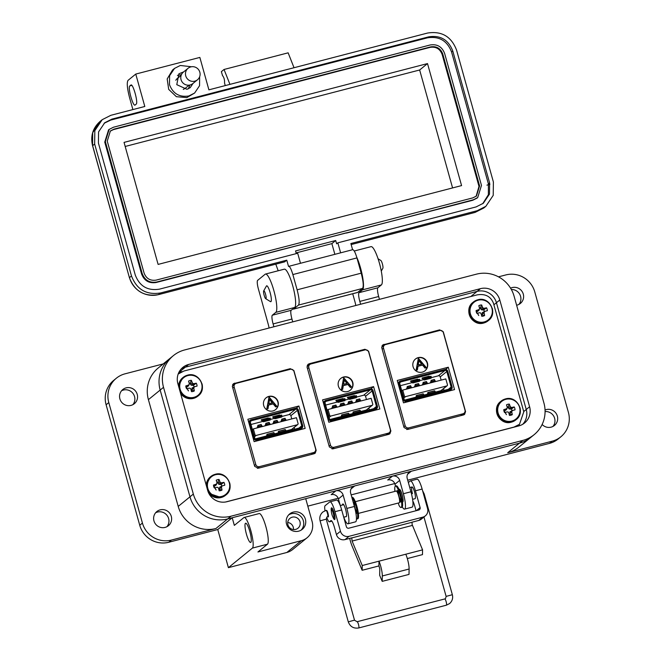 <?xml version="1.0" encoding="UTF-8"?>
<svg xmlns="http://www.w3.org/2000/svg" width="661" height="661" viewBox="0 0 661 661"><rect width="100%" height="100%" fill="white"/><g stroke="black" fill="none" stroke-linecap="round" stroke-linejoin="round"><path stroke-width="0.99" d="M290.253 368.673L233.35 383.744L232.391 386.553L254.667 466.336L258.311 468.236L314.016 453.768L315.214 453.165L316.173 450.356L293.897 370.573L290.253 368.673L289.229 369.507L289.89 369.408L233.523 383.975L232.54 384.776M225.541 502.005L513.985 427.089L519.463 424.337L516.927 426.403M364.946 349.272L309.241 363.74L308.034 364.343L307.076 367.152L329.352 446.935L332.995 448.844L388.701 434.376L389.907 433.765L390.866 430.964L368.59 351.181L364.946 349.272L363.922 350.107L364.583 350.008L308.216 364.575L307.233 365.376M439.631 329.872L382.727 344.951L381.769 347.752L404.045 427.535L407.688 429.443L463.394 414.976L464.592 414.373L465.551 411.563L443.275 331.781L439.631 329.872L438.607 330.707L439.268 330.607L382.901 345.174L381.918 345.984M268.862 396.41A7.568 7.387 50.8 0 0 264.284 407.011A7.568 7.387 50.8 0 0 275.67 409.539A7.568 7.387 50.8 0 0 268.862 396.41M275.546 409.646A7.568 7.387 50.8 0 0 268.606 396.617A7.568 7.387 50.8 0 0 265.978 397.905M278.388 433.442L278.678 432.079L279.487 433.104L279.372 432.377L286.073 430.633L285.155 429.567M270.109 420.016A3.032 0.603 -104.6 0 0 270.167 420.016A3.032 0.603 -104.6 0 0 270.217 419.991A3.032 0.603 -104.6 0 0 270.357 419.57L270.175 418.049L263.475 419.793L263.4 420.644A2.223 0.446 75.4 0 1 263.293 420.958A2.223 0.446 75.4 0 1 263.26 420.974A2.223 0.446 75.4 0 1 263.136 420.933L261.541 419.685L261.136 420.016L263.293 421.701A3.032 0.603 75.4 0 0 263.466 421.759A3.032 0.603 75.4 0 0 263.516 421.726A3.032 0.603 75.4 0 0 263.648 421.305L263.475 419.793M277.984 433.55L278.455 431.311L279.372 432.377M232.821 388.081L234.143 386.999L255.774 464.476L254.452 465.559M257.369 468.343L259.459 466.633L313.554 452.587A3.032 2.958 -129.2 0 0 315.619 448.935L293.988 371.457A3.032 2.958 -129.2 0 0 290.303 369.301L236.2 383.347A3.032 2.958 -129.2 0 0 235.101 383.909L232.317 386.173M259.459 466.633A3.032 2.958 -129.2 0 1 255.774 464.476M234.143 386.999A3.032 2.958 -129.2 0 1 235.101 383.909M305.159 428.386L298.912 406.011L247.875 419.264L254.121 441.639L305.159 428.386M298.912 406.011L296.219 408.209M267.986 408.762L266.697 409.242L269.11 397.013L276.967 406.432L275.934 406.697L273.423 403.681L268.63 404.92L267.986 408.762L266.953 409.027L268.977 397.054M276.967 406.432L275.678 406.903L273.167 403.888L268.606 405.069M301.003 428.609A2.52 2.462 -129.2 0 0 302.713 425.568L298.392 410.076A2.52 2.462 50.8 0 0 295.318 408.275L251.18 419.735A2.52 2.462 50.8 0 0 249.461 422.784L253.791 438.276A2.52 2.462 50.8 0 0 256.856 440.077L301.003 428.609L299.466 429.865M300.73 427.642L256.584 439.111A1.512 1.479 -129.2 0 1 254.741 438.028L250.42 422.528A1.512 1.479 -129.2 0 1 251.453 420.71L295.591 409.242A1.512 1.479 -129.2 0 1 297.433 410.324L301.763 425.816A1.512 1.479 -129.2 0 1 300.73 427.642M269.614 399.12L272.613 402.714L268.845 403.697L269.614 399.12M297.433 410.324L290.865 415.678L291.765 418.917M294.153 427.477L294.641 429.22M273.034 416.703L274.629 417.95A2.223 0.446 75.4 0 0 274.753 417.992A2.223 0.446 75.4 0 0 274.885 417.661L275.141 418.322A3.032 0.603 75.4 0 1 274.951 418.768A3.032 0.603 75.4 0 1 274.786 418.719L272.629 417.033L273.034 416.703L279.735 414.959L280.314 415.414M250.965 424.486L262.888 421.388M270.366 419.446L274.381 418.396M281.859 416.463L289.022 414.596L295.591 409.242M261.541 419.685L268.242 417.942L268.82 418.396M269.539 399.55L272.266 402.805M267.151 435.12L266.904 436.425M291.575 429.46A1.008 0.983 50.8 0 0 291.947 429.278L297.747 424.544A1.008 0.983 -129.2 0 1 297.384 424.734L291.575 429.46L286.114 430.881M278.099 432.963L274.629 433.864M266.606 435.946L255.344 438.871M290.865 415.678A1.512 1.479 50.8 0 0 289.022 414.596M286.073 430.633L286.196 431.36L279.487 433.104M273.613 432.674L266.986 434.285L266.499 436.533M273.687 432.542L274.588 433.624L267.887 435.359L268.002 436.086L267.251 435.112M268.002 436.086L274.703 434.343L274.588 433.624M267.887 435.359L267.135 434.384L273.836 432.641M254.427 436.88L256.204 435.425L297.384 424.734M297.747 424.544A1.008 0.983 -129.2 0 0 298.07 423.511L296.45 417.702L253.353 428.898L252.411 429.667M274.968 416.802L281.669 415.067L281.842 416.587A3.032 0.603 75.4 0 1 281.66 417.033L274.951 418.768M256.204 435.425A1.008 0.983 -129.2 0 1 254.981 434.707L253.353 428.898M269.044 422.511L270.019 424.329L266.664 425.197L265.962 424.073L265.425 425.758M261.103 424.577L262.07 426.395L258.715 427.262L258.013 426.138L257.476 427.824M276.992 420.446L277.959 422.263L274.612 423.131L273.91 422.007L273.365 423.701M284.941 418.38L285.907 420.198L282.561 421.074L281.859 419.95L281.313 421.635M275.216 417.471L281.916 415.728M269.936 423.668L266.59 424.536L266.664 425.197M266.59 424.536L265.986 423.503L269.333 422.635M264.912 425.891L265.986 423.503M261.987 425.734L258.641 426.601L258.715 427.262M258.641 426.601L258.038 425.568L261.392 424.701M256.964 427.956L258.038 425.568M277.884 421.602L274.538 422.47L274.612 423.131M274.538 422.47L273.935 421.437L277.281 420.57M272.861 423.833L273.935 421.437M285.833 419.537L282.478 420.413L282.561 421.074M282.478 420.413L281.883 419.38L285.23 418.504M280.809 421.768L281.883 419.38M270.432 418.71L263.731 420.454M343.546 377.01A7.568 7.387 50.8 0 0 338.977 387.619A7.568 7.387 50.8 0 0 350.363 390.147A7.568 7.387 50.8 0 0 343.546 377.01M350.231 390.246A7.568 7.387 50.8 0 0 343.29 377.216A7.568 7.387 50.8 0 0 340.663 378.513M353.081 414.05L353.354 412.687L354.18 413.703L354.065 412.976L360.766 411.241L359.84 410.175M344.794 400.616A3.032 0.603 -104.6 0 0 344.852 400.616A3.032 0.603 -104.6 0 0 344.902 400.591A3.032 0.603 -104.6 0 0 345.042 400.169L344.868 398.649L338.159 400.392L338.085 401.252A2.223 0.446 75.4 0 1 337.986 401.558A2.223 0.446 75.4 0 1 337.945 401.574A2.223 0.446 75.4 0 1 337.821 401.533L336.226 400.285L335.829 400.616L337.978 402.301A3.032 0.603 75.4 0 0 338.151 402.359A3.032 0.603 75.4 0 0 338.201 402.334A3.032 0.603 75.4 0 0 338.341 401.913L338.159 400.392M352.677 414.15L353.139 411.919L354.065 412.976M307.505 368.681L308.827 367.599L330.459 445.076L329.137 446.158M332.053 448.943L334.144 447.241L388.247 433.186A3.032 2.958 -129.2 0 0 390.304 429.534L368.673 352.057A3.032 2.958 -129.2 0 0 364.988 349.9L310.893 363.955A3.032 2.958 -129.2 0 0 309.786 364.508L307.001 366.781M334.144 447.241A3.032 2.958 -129.2 0 1 330.459 445.076M308.827 367.599A3.032 2.958 -129.2 0 1 309.786 364.508M379.844 408.985L373.597 386.619L322.56 399.872L328.806 422.239L379.844 408.985M373.597 386.619L370.904 388.817M342.671 389.362L341.382 389.841L343.662 377.654L351.652 387.032L350.627 387.296L348.107 384.281L343.323 385.528L342.671 389.362L341.638 389.635L343.662 377.654M351.652 387.032L350.371 387.511L347.851 384.487L343.299 385.677M375.688 409.217A2.52 2.462 -129.2 0 0 377.406 406.168L373.077 390.676A2.52 2.462 50.8 0 0 370.011 388.875L325.865 400.343A2.52 2.462 50.8 0 0 324.146 403.384L328.476 418.876A2.52 2.462 50.8 0 0 331.541 420.677L375.688 409.217L374.151 410.464M375.415 408.242L331.277 419.71A1.512 1.479 -129.2 0 1 329.434 418.628L325.105 403.136A1.512 1.479 -129.2 0 1 326.137 401.31L370.276 389.841A1.512 1.479 -129.2 0 1 372.118 390.924L376.448 406.416A1.512 1.479 -129.2 0 1 375.415 408.242M344.307 379.72L347.306 383.314L343.53 384.297L344.307 379.72M372.118 390.924L365.55 396.278L366.45 399.525M368.846 408.077L369.334 409.828M347.719 397.302L349.314 398.55A2.223 0.446 75.4 0 0 349.438 398.591A2.223 0.446 75.4 0 0 349.578 398.261L349.826 398.93A3.032 0.603 75.4 0 1 349.644 399.376A3.032 0.603 75.4 0 1 349.471 399.318L347.314 397.633L347.719 397.302L354.42 395.567L355.007 396.022M325.65 405.086L337.581 401.987M345.05 400.045L349.066 399.004M356.543 397.063L363.707 395.204L370.276 389.841M336.226 400.285L342.935 398.55L343.513 399.004M344.232 380.149L346.951 383.405M341.935 415.703L341.588 417.033M366.268 410.068A1.008 0.983 50.8 0 0 366.632 409.878L372.44 405.152A1.008 0.983 -129.2 0 1 372.069 405.333L366.268 410.068L360.807 411.481M352.784 413.563L349.314 414.472M341.299 416.554L330.029 419.479M365.55 396.278A1.512 1.479 50.8 0 0 363.707 395.204M360.766 411.241L360.881 411.96L354.18 413.703M348.297 413.282L341.671 414.885L341.183 417.132M341.844 415.728L342.687 416.686L341.82 414.984L348.521 413.249L349.272 414.224L342.572 415.967M342.687 416.686L349.388 414.951L349.272 414.224M329.112 417.479L330.897 416.025L372.069 405.333M372.44 405.152A1.008 0.983 -129.2 0 0 372.754 404.119L371.135 398.31L328.046 409.498L327.096 410.266M349.652 397.41L356.353 395.666L356.535 397.187A3.032 0.603 75.4 0 1 356.345 397.633L349.644 399.376M330.897 416.025A1.008 0.983 -129.2 0 1 329.665 415.306L328.046 409.498M343.737 403.111L344.703 404.929L341.349 405.804L340.655 404.681L340.109 406.366M335.788 405.176L336.755 406.994L333.4 407.862L332.706 406.738L332.161 408.432M351.685 401.045L352.652 402.863L349.297 403.739L348.603 402.615L348.058 404.301M359.634 398.98L360.6 400.806L357.246 401.673L356.552 400.549L356.006 402.235M349.909 398.071L356.61 396.327M344.629 404.268L341.274 405.143L341.349 405.804M341.274 405.143L340.671 404.111L344.026 403.235M339.597 406.498L340.671 404.111M336.68 406.333L333.326 407.201L333.4 407.862M333.326 407.201L332.723 406.168L336.077 405.3M331.648 408.564L332.723 406.168M352.577 402.202L349.223 403.078L349.297 403.739M349.223 403.078L348.62 402.045L351.974 401.169M347.546 404.433L348.62 402.045M360.518 400.145L357.171 401.012L357.246 401.673M357.171 401.012L356.568 399.979L359.923 399.112M355.494 402.367L356.568 399.979M345.116 399.31L338.415 401.053M418.239 357.618A7.568 7.387 50.8 0 0 413.662 368.218A7.568 7.387 50.8 0 0 425.048 370.747A7.568 7.387 50.8 0 0 418.239 357.618M424.916 370.846A7.568 7.387 50.8 0 0 417.983 357.824A7.568 7.387 50.8 0 0 415.356 359.113M427.766 394.65L428.055 393.287L428.865 394.303L428.749 393.584L435.45 391.841L434.533 390.775M419.487 381.223A3.032 0.603 -104.6 0 0 419.545 381.223A3.032 0.603 -104.6 0 0 419.595 381.19A3.032 0.603 -104.6 0 0 419.727 380.777L419.553 379.257L412.852 380.992L412.778 381.851A2.223 0.446 75.4 0 1 412.671 382.157A2.223 0.446 75.4 0 1 412.638 382.182A2.223 0.446 75.4 0 1 412.514 382.141L410.919 380.893L410.514 381.223L412.671 382.901A3.032 0.603 75.4 0 0 412.836 382.959A3.032 0.603 75.4 0 0 412.885 382.934A3.032 0.603 75.4 0 0 413.026 382.512L412.852 380.992M427.361 394.757L427.824 392.518L428.749 393.584M382.19 349.281L383.52 348.207L405.152 425.684L403.821 426.758M406.746 429.543L408.829 427.841L462.931 413.794A3.032 2.958 -129.2 0 0 464.997 410.142L443.366 332.665A3.032 2.958 -129.2 0 0 439.681 330.5L385.578 344.555A3.032 2.958 -129.2 0 0 384.479 345.108L381.694 347.38M408.829 427.841A3.032 2.958 -129.2 0 1 405.152 425.684M383.52 348.207A3.032 2.958 -129.2 0 1 384.479 345.108M454.537 389.593L448.29 367.219L397.253 380.472L403.499 402.846L454.537 389.593M448.29 367.219L445.588 369.416M417.364 369.97L416.066 370.441L418.355 358.254L426.345 367.632L425.312 367.904L422.8 364.88L418.008 366.128L417.364 369.97L416.323 370.234L418.355 358.254M426.345 367.632L425.056 368.111L422.544 365.095L417.983 366.277M450.372 389.816A2.52 2.462 -129.2 0 0 452.091 386.776L447.77 371.275A2.52 2.462 50.8 0 0 444.696 369.482L400.558 380.943A2.52 2.462 50.8 0 0 398.839 383.983L403.16 399.484A2.52 2.462 50.8 0 0 406.234 401.285L450.372 389.816L448.836 391.072M450.108 388.85L405.961 400.31A1.512 1.479 -129.2 0 1 404.119 399.236L399.798 383.735A1.512 1.479 -129.2 0 1 400.822 381.909L444.969 370.449A1.512 1.479 -129.2 0 1 446.811 371.523L451.133 387.024A1.512 1.479 -129.2 0 1 450.108 388.85M418.991 360.319L421.991 363.922L418.215 364.897L418.991 360.319M446.811 371.523L440.234 376.886L441.143 380.125M443.531 388.685L444.018 390.428M422.404 377.91L423.998 379.15A2.223 0.446 75.4 0 0 424.131 379.191A2.223 0.446 75.4 0 0 424.263 378.869L424.519 379.53A3.032 0.603 75.4 0 1 424.329 379.976A3.032 0.603 75.4 0 1 424.155 379.918L422.007 378.232L422.404 377.91L429.113 376.167L429.691 376.621M400.335 385.685L412.266 382.587M419.743 380.645L423.759 379.604M431.228 377.662L438.392 375.803L444.969 370.449M410.919 380.893L417.62 379.15L418.198 379.604M418.917 360.749L421.635 364.013M416.529 396.327L416.273 397.633M440.953 390.668A1.008 0.983 50.8 0 0 441.325 390.486L447.125 385.751A1.008 0.983 -129.2 0 1 446.753 385.933L440.953 390.668L435.492 392.089M427.477 394.171L423.998 395.071M415.984 397.154L404.714 400.079M440.234 376.886A1.512 1.479 50.8 0 0 438.392 375.803M435.45 391.841L435.566 392.568L428.865 394.303M422.982 393.882L416.356 395.493L415.868 397.74M423.065 393.749L423.965 394.824L417.256 396.567L417.38 397.294L416.628 396.311M417.38 397.294L424.081 395.551L423.965 394.824M417.256 396.567L416.513 395.592L423.214 393.849M403.797 398.087L405.581 396.633L446.753 385.933M447.125 385.751A1.008 0.983 -129.2 0 0 447.447 384.719L445.82 378.91L402.731 390.097L401.789 390.874M424.337 378.009L431.046 376.266L431.22 377.786A3.032 0.603 75.4 0 1 431.03 378.232L424.329 379.976M405.581 396.633A1.008 0.983 -129.2 0 1 404.358 395.914L402.731 390.097M418.421 383.711L419.388 385.537L416.042 386.404L415.339 385.28L414.794 386.966M410.473 385.776L411.439 387.594L408.093 388.47L407.391 387.346L406.846 389.032M426.37 381.653L427.337 383.471L423.99 384.338L423.288 383.215L422.743 384.9M434.318 379.588L435.285 381.405L431.93 382.273L431.236 381.149L430.691 382.835M424.593 378.67L431.294 376.935M419.314 384.876L415.967 385.743L416.042 386.404M415.967 385.743L415.364 384.71L418.71 383.843M414.29 387.098L415.364 384.71M411.365 386.933L408.019 387.809L408.093 388.47M408.019 387.809L407.416 386.776L410.762 385.9M406.341 389.164L407.416 386.776M427.262 382.81L423.908 383.677L423.99 384.338M423.908 383.677L423.304 382.645L426.659 381.777M422.23 385.033L423.304 382.645M435.211 380.744L431.856 381.612L431.93 382.273M431.856 381.612L431.253 380.579L434.608 379.711M430.179 382.975L431.253 380.579M419.809 379.918L413.1 381.661M519.463 424.337L523.785 411.82L493.494 303.358C490.718 296.335 485.248 293.517 477.077 294.897L183.948 371.019L178.181 374.027M289.105 369.606L233.523 383.975L234.548 383.14M314.653 453.529L315.206 451.438M363.79 350.214L308.216 364.575L309.241 363.74M389.346 434.128L389.891 432.038M438.483 330.814L382.901 345.174L383.925 344.34M464.03 414.736L464.584 412.646M163.523 387.321L193.334 494.081A31.001 30.257 50.8 0 0 231.044 516.191L522.826 440.408A31.001 30.257 50.8 0 0 534.113 434.698A31.001 30.257 50.8 0 0 543.929 403.028L514.118 296.268A31.001 30.257 50.8 0 0 476.416 274.166L184.626 349.95A31.001 30.257 50.8 0 0 173.347 355.659A31.001 30.257 50.8 0 0 163.523 387.321L160.169 390.064L189.971 496.824A31.001 30.257 50.8 0 0 227.681 518.926L519.472 443.151A31.001 30.257 50.8 0 0 530.75 437.433L534.113 434.698M529.601 406.755A15.897 15.517 -129.2 0 1 518.786 425.924L226.996 501.699A15.897 15.517 -129.2 0 1 207.661 490.363L177.85 383.603A15.897 15.517 -129.2 0 1 188.674 364.434L480.456 288.659A15.897 15.517 -129.2 0 1 499.799 299.995L529.601 406.755L526.247 409.49A15.897 15.517 -129.2 0 1 522.793 424.238A15.897 15.517 -129.2 0 0 526.247 409.49L496.436 302.73L526.247 409.49L523.71 411.555M108.792 402.574A23.846 23.275 -129.2 0 1 116.344 378.216L113.659 380.414A23.846 23.275 50.8 0 0 106.107 404.772L108.792 402.574L142.429 523.066A23.846 23.275 50.8 0 0 171.439 540.07L215.924 528.511A31.001 30.257 -129.2 0 1 178.214 506.409L148.403 399.649A31.001 30.257 50.8 0 1 158.227 367.987L169.984 358.394A31.001 30.257 50.8 0 0 160.169 390.064L189.971 496.824A31.001 30.257 50.8 0 0 227.681 518.926L232.209 517.753L234.333 525.379L243.876 517.596A15.897 3.165 -104.6 0 1 244.14 517.464L259.219 513.547A15.897 3.165 75.4 0 1 266.094 527.437A15.897 3.165 75.4 0 1 267.474 544.185L252.395 548.101L228.4 567.659L286.833 552.48A15.897 15.517 50.8 0 0 292.625 549.555L307.068 537.773A15.897 15.517 50.8 0 0 312.108 521.537L305.721 498.658L335.879 490.826A5.966 5.817 -129.2 0 1 343.125 495.081L346.851 508.425L354.395 506.466L350.669 493.123A5.966 5.817 -129.2 0 1 354.726 485.934L392.427 476.143A5.966 5.817 -129.2 0 1 399.674 480.39L403.4 493.734L410.944 491.776L407.217 478.432A5.966 5.817 -129.2 0 1 411.274 471.243L519.472 443.151A31.001 30.257 50.8 0 0 530.75 437.433L518.992 447.026A31.001 30.257 -129.2 0 1 507.706 452.735L552.191 441.184A23.846 23.275 50.8 0 0 560.867 436.789A23.846 23.275 50.8 0 0 568.419 412.431L534.782 291.939A23.846 23.275 -129.2 0 0 505.772 274.943L498.485 276.835M188.674 364.434L185.311 367.177A15.897 15.517 -129.2 0 0 181.304 368.855A15.897 15.517 -129.2 0 1 185.311 367.177L477.102 291.394A15.897 15.517 -129.2 0 1 496.436 302.73L493.899 304.795M407.325 558.553L422.47 554.62L422.569 549.861L412.1 524.487L412.051 522.19L418.752 520.447A7.064 6.899 50.8 0 0 421.33 519.141L425.362 515.861A7.064 6.899 50.8 0 0 427.593 508.64L422.131 489.057L415.43 490.801L420.115 507.598L416.38 510.647M331.872 521.141L329.55 521.744L330.897 520.645A7.949 1.586 -104.6 0 1 331.029 520.579A7.949 1.586 -104.6 0 1 334.367 527.172L336.432 534.559A7.064 6.899 50.8 0 0 345.025 539.599L351.726 537.856L352.09 541.07L362.245 565.527L362.145 570.286L351.991 545.829A9.932 1.975 75.4 0 1 349.719 538.376M332.838 516.91A6.056 1.206 -104.6 0 0 334.606 519.579A6.056 1.206 -104.6 0 0 334.111 512.878A6.056 1.206 -104.6 0 0 331.558 507.846A6.056 1.206 -104.6 0 0 331.31 511.044M327.79 516.596A3.379 0.669 -104.6 0 0 328.236 516.952A3.379 0.669 -104.6 0 0 327.955 513.217A3.379 0.669 -104.6 0 0 326.534 510.416M412.588 499.328L415.042 498.691A6.056 1.206 -104.6 0 0 414.546 491.991A6.056 1.206 -104.6 0 0 411.993 486.959A6.056 1.206 -104.6 0 0 412.497 493.66M378.902 565.932L379.001 561.172A10.873 2.165 75.4 0 1 382.306 575.971L382.198 581.358L379.678 575.31L379.794 569.922A2.925 0.587 -104.6 0 0 378.902 565.932L362.145 570.286M422.569 549.861L362.245 565.527M325.022 510.722A7.949 1.586 75.4 0 1 325.08 505.731L329.789 501.897A11.923 2.371 75.4 0 1 329.979 501.798L336.689 500.055A11.923 2.371 -104.6 0 1 341.696 509.953L346.389 526.751A2.016 1.966 -129.2 0 0 348.843 528.189L418.744 510.036A2.016 1.966 50.8 0 0 420.115 507.598M405.813 554.215A10.873 2.165 75.4 0 1 409.118 569.014L409.01 574.401L382.198 581.358M416.042 510.738L414.802 506.285A7.949 1.586 -104.6 0 0 412.811 501.055M329.979 501.798A11.923 2.371 75.4 0 1 334.995 511.688L340.465 531.27A7.064 6.899 50.8 0 0 349.058 536.311L422.784 517.158A7.064 6.899 50.8 0 0 425.362 515.861M329.55 521.744A7.949 1.586 75.4 0 1 329.418 521.81A7.949 1.586 75.4 0 1 326.699 517.224M408.358 482.522L410.217 481.01A11.923 2.371 75.4 0 1 410.415 480.911L417.116 479.167A11.923 2.371 75.4 0 1 422.131 489.057M410.415 480.911A11.923 2.371 75.4 0 1 415.43 490.801M399.137 502.798A6.056 1.206 -104.6 0 0 399.252 502.79A6.056 1.206 -104.6 0 0 399.351 502.74A6.056 1.206 -104.6 0 0 398.823 496.353A6.056 1.206 -104.6 0 0 396.203 491.065L355.304 501.682M354.643 507.375A6.056 1.206 75.4 0 1 355.131 509.35M331.905 514.398A4.04 0.801 75.4 0 1 331.434 510.061A4.04 0.801 75.4 0 1 333.268 513.291A4.04 0.801 75.4 0 1 333.425 517.712A4.04 0.801 75.4 0 1 331.905 514.398M355.734 512.044A6.056 1.206 75.4 0 1 355.725 512.011A4.429 0.884 -104.6 0 1 355.709 512.011L356.337 511.854M351.925 497.634A11.08 2.206 75.4 0 1 356.502 508.326A11.08 2.206 75.4 0 1 357.171 518.86A11.08 2.206 75.4 0 1 356.981 518.959A11.08 2.206 75.4 0 1 356.444 518.819M351.859 497.394L352.255 497.287A11.08 2.206 75.4 0 1 357.047 506.97A11.08 2.206 75.4 0 1 358.006 518.645A11.08 2.206 75.4 0 1 357.824 518.736L356.981 518.959M354.089 503.517L353.676 503.905M355.866 512.961L356.444 513.531A7.089 1.413 -104.6 0 0 356.213 510.936L355.279 508.962A4.429 0.884 -104.6 0 0 354.544 506.334L354.238 503.856A7.089 1.413 -104.6 0 0 353.205 501.914L353.098 501.815M356.345 511.887L355.701 512.052M394.989 491.379L394.881 490.776A11.08 2.206 75.4 0 1 395.295 486.157A11.08 2.206 75.4 0 1 395.476 486.066A11.08 2.206 75.4 0 1 400.269 495.742A11.08 2.206 75.4 0 1 401.235 507.417A11.08 2.206 75.4 0 1 401.053 507.516A11.08 2.206 75.4 0 1 398.872 505.062L398.376 503.021M395.476 486.066L396.319 485.843A11.08 2.206 75.4 0 1 401.111 495.527A11.08 2.206 75.4 0 1 402.07 507.202A11.08 2.206 75.4 0 1 401.888 507.293L401.053 507.516M398.153 492.073L397.459 492.528M400.409 500.443L399.624 500.641L400.508 502.087A7.089 1.413 -104.6 0 0 400.277 499.493L399.343 497.518A4.429 0.884 -104.6 0 0 398.608 494.891L398.302 492.412A7.089 1.413 -104.6 0 0 397.269 490.47L397.294 492.205M399.616 500.683A4.429 0.884 -104.6 0 0 399.624 500.641L400.401 500.402M263.681 290.906L266.408 286.048A8.213 1.636 75.4 0 1 266.548 285.866A8.213 1.636 75.4 0 1 266.68 285.8A8.213 1.636 75.4 0 1 270.134 292.616A8.213 1.636 75.4 0 1 270.944 301.623A8.213 1.636 75.4 0 1 270.812 301.697A8.213 1.636 75.4 0 1 270.448 301.614L265.705 298.689A4.106 0.818 75.4 0 1 264.16 295.327A4.106 0.818 75.4 0 1 263.681 290.906A4.106 0.818 75.4 0 1 265.548 294.195A4.106 0.818 75.4 0 1 265.705 298.689M381.273 271.093L382.859 268.267A4.106 0.818 -104.6 0 0 382.38 263.846A4.106 0.818 -104.6 0 0 380.835 260.484L378.075 258.781M171.298 516.381A9.138 8.924 -129.2 0 1 168.398 525.726A9.138 8.924 -129.2 0 1 153.955 520.893A9.138 8.924 -129.2 0 1 156.847 511.548A9.138 8.924 -129.2 0 1 171.298 516.381M155.616 512.779A9.138 8.924 -129.2 0 1 166.944 526.685M137.232 394.377A9.138 8.924 -129.2 0 1 134.332 403.714A9.138 8.924 -129.2 0 1 119.889 398.88A9.138 8.924 -129.2 0 1 122.781 389.544A9.138 8.924 -129.2 0 1 137.232 394.377M121.55 390.775A9.138 8.924 -129.2 0 1 132.878 404.672M510.573 288.171A9.138 8.924 -129.2 0 1 520.364 303.457A9.138 8.924 -129.2 0 1 516.621 305.233M511.358 289.51A9.138 8.924 -129.2 0 1 518.91 304.415M545.044 410.002A9.138 8.924 -129.2 0 1 554.43 425.469A9.138 8.924 -129.2 0 1 542.136 424.469M545.077 411.547A9.138 8.924 -129.2 0 1 552.976 426.428M305.39 519.191A9.94 9.7 -129.2 0 1 302.242 529.345A9.94 9.7 -129.2 0 1 286.535 524.09A9.94 9.7 -129.2 0 1 289.683 513.936A9.94 9.7 -129.2 0 1 305.39 519.191M288.733 514.828A9.94 9.7 -129.2 0 1 301.176 530.097M249.817 531.485A9.94 1.975 75.4 0 1 250.635 542.466A9.94 1.975 75.4 0 1 246.454 534.22A9.94 1.975 75.4 0 1 245.636 523.231A9.94 1.975 75.4 0 1 249.817 531.485M399.12 489.636A6.56 1.305 75.4 0 1 399.294 489.363A6.56 1.305 75.4 0 1 399.401 489.305A6.56 1.305 75.4 0 1 402.235 495.039A6.56 1.305 75.4 0 1 402.805 501.947A6.56 1.305 75.4 0 1 402.698 502.005A6.56 1.305 75.4 0 1 402.45 501.963M342.439 505.021A6.56 1.305 75.4 0 1 342.745 504.054A6.56 1.305 75.4 0 1 342.852 503.996A6.56 1.305 75.4 0 1 345.686 509.722A6.56 1.305 75.4 0 1 346.257 516.629A6.56 1.305 75.4 0 1 346.149 516.687A6.56 1.305 75.4 0 1 345.901 516.646M295.649 529.387A6.362 6.205 -129.2 0 1 289.931 518.356A6.362 6.205 -129.2 0 1 299.491 520.48A6.362 6.205 -129.2 0 1 295.649 529.387M116.344 378.216A23.846 23.275 -129.2 0 1 125.02 373.829L163.234 363.905M106.107 404.772L139.744 525.255A23.846 23.275 50.8 0 0 168.753 542.26L217.758 529.527L228.4 567.659M407.705 480.2L549.506 443.374A23.846 23.275 50.8 0 0 558.181 438.978L560.867 436.789M307.811 506.144L338.201 498.254M351.165 494.882L394.741 483.563M267.474 544.185L257.93 551.968L301.284 540.706A15.897 15.517 50.8 0 0 307.068 537.773M379.455 299.35L378.662 296.516L359.807 301.408L360.6 304.242M292.749 321.866L291.955 319.032L273.109 323.931L273.894 326.765M173.347 355.659L169.984 358.394A31.001 30.257 50.8 0 0 160.169 390.064L148.403 399.649M354.255 251.006L371.052 246.644A19.871 3.958 75.4 0 1 379.645 264.012A19.871 3.958 75.4 0 1 381.372 284.941L377.877 287.791A7.949 1.586 -104.6 0 0 378.662 296.516M355.792 305.498A7.949 1.586 -104.6 0 0 354.924 301.647L352.718 293.74M356.791 257.352A19.871 3.958 75.4 0 1 362.608 276.992A19.871 3.958 75.4 0 1 362.517 289.84L359.022 292.691A7.949 1.586 -104.6 0 0 359.807 301.408M269.085 328.013A7.949 1.586 -104.6 0 0 268.217 324.163L258.426 289.088A7.949 1.586 75.4 0 1 257.641 280.363L265.168 274.232A19.871 3.958 75.4 0 1 265.499 274.059L284.346 269.167A19.871 3.958 75.4 0 1 292.939 286.527A19.871 3.958 75.4 0 1 294.666 307.464L291.171 310.315A7.949 1.586 -104.6 0 0 291.955 319.032M265.499 274.059A19.871 3.958 75.4 0 1 274.092 291.427A19.871 3.958 75.4 0 1 275.819 312.356L272.324 315.206A7.949 1.586 -104.6 0 0 273.109 323.931M252.395 548.101A15.897 3.165 -104.6 0 0 251.015 531.353A15.897 3.165 -104.6 0 0 244.14 517.464M232.209 517.753L217.758 529.527M410.944 491.776A13.914 2.768 75.4 0 1 412.084 507.161L404.549 509.119A13.914 2.768 -104.6 0 0 403.4 493.734M402.285 506.921A13.914 2.768 -104.6 0 0 404.549 509.119M392.427 476.143L387.718 479.977A5.966 5.817 -129.2 0 1 394.972 484.224L395.485 486.058M354.395 506.466A13.914 2.768 75.4 0 1 355.535 521.843L348 523.801A13.914 2.768 -104.6 0 0 346.851 508.425M343.753 517.208A13.914 2.768 -104.6 0 0 348 523.801M335.879 490.826L331.169 494.659A5.966 5.817 -129.2 0 1 338.424 498.915L340.291 505.582L343.72 504.69M287.709 522.496A6.362 6.205 -129.2 0 1 293.459 529.552M178.85 372.44L185.311 367.177L477.102 291.394A15.897 15.517 -129.2 0 1 496.436 302.73L499.799 299.995M178.834 372.482L182.139 371.622M519.389 424.395A15.897 15.517 -129.2 0 1 518.745 425.932M199.639 76.767L199.548 85.715L194.615 93.044L188.831 95.977C179.42 97.448 172.975 93.672 169.489 84.641L169.604 75.709L174.529 68.397L180.313 65.472L191.483 66.761M174.529 68.397L172.513 70.041L167.183 78.948L168.695 89.375L176.38 96.688L186.815 97.613L194.615 93.044M177.726 78.138L175.76 80.221M183.642 71.892L178.916 73.792L176.776 84.666L186.964 89.301L190.219 87.657L193.029 83.41M177.421 75.379L181.453 74.619M132.886 109.577L129.606 97.811C127.176 88.417 126.656 82.608 128.036 80.369L135.761 74.073L144.809 106.479L110.883 115.295L102.207 119.682L94.82 130.655L94.655 144.04L131.489 275.968C136.703 289.518 146.378 295.186 160.491 292.972L286.783 260.17L288.518 266.4L352.751 249.676M225.252 85.591L224.558 83.104C224.715 79.857 224.005 77.312 222.427 75.478L222.559 75.437M222.493 75.445L221.361 71.661L224.046 69.471L288.138 52.83L294.029 67.728M224.046 69.471L229.945 84.368M135.158 104.992L136.166 104.165C138.496 102.992 132.844 82.749 130.845 85.104L129.837 85.922C127.507 87.103 133.158 107.346 135.158 104.992L134.993 105.074M135.761 74.073L199.853 57.424L208.901 89.838L427.551 33.05C441.664 30.836 451.331 36.504 456.553 50.054L493.387 181.982L493.222 195.367L485.835 206.339L477.159 210.727L350.867 243.529L352.594 249.718C353.792 249.519 355.238 252.246 356.948 257.914L361.203 273.167C363.31 281.346 363.765 286.436 362.583 288.427L357.527 292.493M340.63 252.824L337.837 242.827L476.094 206.918L483.323 203.258L489.479 194.111L489.619 182.957L452.785 51.029C448.431 39.743 440.375 35.016 428.617 36.859L111.949 119.104L104.719 122.764L98.563 131.911L98.423 143.065L135.257 274.993C139.603 286.279 147.667 290.997 159.425 289.154L297.69 253.254L300.474 263.252M278.19 270.762L275.786 264.16M284.627 261.847L286.783 260.17M288.518 266.4C289.7 266.135 291.146 268.853 292.864 274.563L297.12 289.815C299.243 298.028 299.697 303.118 298.491 305.076L293.616 309.051L292.873 308.927M296.302 253.609L295.55 250.932L335.705 240.505L336.623 243.81L337.837 242.827M104.124 123.268L110.742 120.087L427.403 37.851C439.168 36.008 447.224 40.726 451.579 52.021L488.413 183.94L488.38 194.722L482.704 203.737M334.854 254.32L331.872 243.628L335.705 240.505M293.451 309.133L310.422 304.729L293.616 309.051M357.708 292.402L310.579 304.638M340.737 296.806L340.275 296.863M189.145 85.145L184.716 88.756M296.103 252.915L331.872 243.628M477.176 198.019L472.755 200.275L282.875 249.313M346.397 232.821L156.087 282.52C149.056 283.577 144.222 280.743 141.586 274.018L104.752 142.09L108.586 129.87M183.287 89.45L185.716 87.946M189.922 85.013L188.36 88.805M239.191 94.573L430.137 44.981C437.194 43.874 442.027 46.708 444.638 53.483L481.472 185.411L477.696 197.589L473.359 199.787L346.463 233.077M239.687 94.168L113.469 127.226L109.131 129.424L105.355 141.603L142.189 273.522C144.8 280.297 149.634 283.131 156.69 282.024L282.982 249.23M442.754 53.971L479.589 185.898L476.441 196.044L472.83 197.879L156.161 280.115C150.303 280.999 146.271 278.645 144.073 273.034L107.239 141.107L110.387 130.961L114.006 129.126L430.666 46.89C436.533 46.006 440.557 48.369 442.754 53.971L442.151 54.466L478.985 186.394L476.135 196.292M110.081 131.217L113.403 129.622L430.063 47.377C435.946 46.46 439.978 48.823 442.151 54.466M124.045 142.396L427.51 63.58L461.576 185.592L158.111 264.408L124.045 142.396M427.51 63.58L419.652 69.992L452.578 187.931M125.177 146.469L419.652 69.992M197.474 79.791L192.797 83.6A7.428 7.246 -129.2 0 1 181.626 81.121A7.428 7.246 -129.2 0 1 183.411 72.082L188.088 68.273A7.428 7.246 -129.2 0 1 199.258 70.752A7.428 7.246 -129.2 0 1 194.772 81.154A7.428 7.246 -129.2 0 1 188.088 68.273M481.514 315.239A3.792 3.702 50.8 0 0 481.522 315.231A3.792 3.702 50.8 0 0 482.332 314.917L484.62 315.52A17.285 4.9 -104.1 0 0 484.1 312.992A17.252 4.04 -81.1 0 0 484.257 311.926A17.252 1.363 -36.5 0 0 485.067 311.29L487.339 310.703A5.701 5.569 50.8 0 0 486.529 307.811A17.285 3.008 163.4 0 0 484.232 308.299A17.252 4.189 -174.1 0 0 483.191 308.125A17.252 5.214 -127.5 0 0 482.513 307.291A17.285 4.9 -104.1 0 0 481.671 304.969A5.701 5.569 50.8 0 0 478.82 305.704A17.285 1.958 75 0 1 479.547 308.059A17.252 1.107 97.3 0 1 479.432 309.1A17.252 1.57 141.3 0 0 478.589 309.761A17.285 3.008 163.4 0 0 476.102 310.521A5.701 5.569 50.8 0 0 476.903 313.413L479.423 312.76A17.252 1.256 7.5 0 1 480.497 312.901A17.252 2.28 52.4 0 1 481.142 313.768A17.285 1.958 75 0 1 481.762 316.264A5.701 5.569 50.8 0 0 484.62 315.52M484.24 311.521A3.792 3.702 50.8 0 0 483.769 309.844L486.529 307.811M484.199 321.932A11.328 11.055 50.8 0 0 491.916 308.274A11.328 11.055 50.8 0 0 478.134 300.193A11.328 11.055 50.8 0 0 470.417 313.859A11.328 11.055 50.8 0 0 484.199 321.932M478.713 315.52L477.416 313.306M478.754 315.487L477.473 313.289M483.769 309.844L481.497 309.844L480.588 308.654L480.357 307.844L481.671 304.969M480.357 307.844A3.792 3.702 50.8 0 0 479.522 307.96M480.588 308.654L482.513 307.291M481.497 309.844L483.191 308.125M482.968 310.05L484.232 308.299M479.432 309.1L478.746 310.563L476.779 311.661A3.792 3.702 50.8 0 0 477.234 313.322M482.332 314.917L482.282 312.636L485.067 311.29M482.282 312.636L484.257 311.926M482.109 314.107L484.1 312.992M476.779 311.661L476.102 310.521M477.581 311.455L478.589 309.761M191.236 390.626A3.792 3.702 50.8 0 0 191.252 390.618A3.792 3.702 50.8 0 0 192.054 390.304L194.342 390.907A17.285 4.9 -104.1 0 0 193.83 388.387A17.252 4.04 -81.1 0 0 193.979 387.313A17.252 1.363 -36.5 0 0 194.788 386.677L197.061 386.09A5.701 5.569 50.8 0 0 196.259 383.206A17.285 3.008 163.4 0 0 193.954 383.686A17.252 4.189 -174.1 0 0 192.913 383.512A17.252 5.214 -127.5 0 0 192.235 382.678A17.285 4.9 -104.1 0 0 191.393 380.356A5.701 5.569 50.8 0 0 188.542 381.1A17.285 1.958 75 0 1 189.269 383.446A17.252 1.107 97.3 0 1 189.153 384.487A17.252 1.57 141.3 0 0 188.311 385.148A17.285 3.008 163.4 0 0 185.824 385.917A5.701 5.569 50.8 0 0 186.625 388.8L189.145 388.147A17.252 1.256 7.5 0 1 190.219 388.288A17.252 2.28 52.4 0 1 190.864 389.155A17.285 1.958 75 0 1 191.483 391.651A5.701 5.569 50.8 0 0 194.342 390.907M193.962 386.908A3.792 3.702 50.8 0 0 193.491 385.231L196.259 383.206M193.921 397.327A11.328 11.055 50.8 0 0 201.638 383.661A11.328 11.055 50.8 0 0 187.856 375.58A11.328 11.055 50.8 0 0 180.139 389.246A11.328 11.055 50.8 0 0 193.921 397.327M188.435 390.915L187.137 388.693M188.476 390.874L187.203 388.676M193.491 385.231L191.227 385.231L190.31 384.049L190.079 383.231L191.393 380.356M190.079 383.231A3.792 3.702 50.8 0 0 189.244 383.347M190.31 384.049L192.235 382.678M191.227 385.231L192.913 383.512M192.69 385.446L193.954 383.686M189.153 384.487L188.468 385.95L186.501 387.049A3.792 3.702 50.8 0 0 186.964 388.718M192.054 390.304L192.004 388.024L194.788 386.677M192.004 388.024L193.979 387.313M191.83 389.494L193.83 388.387M186.501 387.049L185.824 385.917M187.303 386.842L188.311 385.148M218.915 489.76A3.792 3.702 50.8 0 0 218.931 489.76A3.792 3.702 50.8 0 0 219.733 489.437L222.022 490.041A17.285 4.9 -104.1 0 0 221.509 487.521A17.252 4.04 -81.1 0 0 221.658 486.446A17.252 1.363 -36.5 0 0 222.468 485.81L224.74 485.224A5.701 5.569 50.8 0 0 223.93 482.34A17.285 3.008 163.4 0 0 221.633 482.819A17.252 4.189 -174.1 0 0 220.592 482.646A17.252 5.214 -127.5 0 0 219.915 481.811A17.285 4.9 -104.1 0 0 219.072 479.489A5.701 5.569 50.8 0 0 216.221 480.233A17.285 1.958 75 0 1 216.948 482.58A17.252 1.107 97.3 0 1 216.833 483.621A17.252 1.57 141.3 0 0 215.99 484.282A17.285 3.008 163.4 0 0 213.503 485.05A5.701 5.569 50.8 0 0 214.304 487.934L216.825 487.281A17.252 1.256 7.5 0 1 217.899 487.421A17.252 2.28 52.4 0 1 218.543 488.289A17.285 1.958 75 0 1 219.163 490.784A5.701 5.569 50.8 0 0 222.022 490.041M221.642 486.042A3.792 3.702 50.8 0 0 221.171 484.364L223.93 482.34M221.6 496.461A11.328 11.055 50.8 0 0 229.317 482.794A11.328 11.055 50.8 0 0 215.536 474.714A11.328 11.055 50.8 0 0 207.818 488.38A11.328 11.055 50.8 0 0 221.6 496.461M216.114 490.049L214.817 487.826M216.155 490.008L214.883 487.818M221.171 484.364L218.907 484.364L217.99 483.183L217.758 482.365L219.072 479.489M217.758 482.365A3.792 3.702 50.8 0 0 216.924 482.48M217.99 483.183L219.915 481.811M218.907 484.364L220.592 482.646M220.369 484.579L221.633 482.819M216.833 483.621L216.147 485.083L214.181 486.182A3.792 3.702 50.8 0 0 214.643 487.851M219.733 489.437L219.683 487.157L222.468 485.81M219.683 487.157L221.658 486.446M219.51 488.628L221.509 487.521M214.181 486.182L213.503 485.05M214.982 485.975L215.99 484.282M509.193 414.373A3.792 3.702 50.8 0 0 509.201 414.364A3.792 3.702 50.8 0 0 510.011 414.05L512.3 414.654A17.285 4.9 -104.1 0 0 511.779 412.134A17.252 4.04 -81.1 0 0 511.936 411.059A17.252 1.363 -36.5 0 0 512.746 410.423L515.018 409.837A5.701 5.569 50.8 0 0 514.208 406.953A17.285 3.008 163.4 0 0 511.911 407.432A17.252 4.189 -174.1 0 0 510.87 407.259A17.252 5.214 -127.5 0 0 510.185 406.424A17.285 4.9 -104.1 0 0 509.35 404.102A5.701 5.569 50.8 0 0 506.5 404.846A17.285 1.958 75 0 1 507.227 407.193A17.252 1.107 97.3 0 1 507.111 408.234A17.252 1.57 141.3 0 0 506.268 408.895A17.285 3.008 163.4 0 0 503.773 409.663A5.701 5.569 50.8 0 0 504.583 412.547L507.103 411.894A17.252 1.256 7.5 0 1 508.177 412.034A17.252 2.28 52.4 0 1 508.821 412.902A17.285 1.958 75 0 1 509.441 415.397A5.701 5.569 50.8 0 0 512.3 414.654M511.92 410.655A3.792 3.702 50.8 0 0 511.449 408.977L514.208 406.953M511.878 421.065A11.328 11.055 50.8 0 0 519.596 407.407A11.328 11.055 50.8 0 0 505.814 399.327A11.328 11.055 50.8 0 0 498.097 412.993A11.328 11.055 50.8 0 0 511.878 421.065M506.392 414.654L505.095 412.439M506.433 414.621L505.153 412.423M511.449 408.977L509.177 408.977L508.268 407.787L508.036 406.978L509.35 404.102M508.036 406.978A3.792 3.702 50.8 0 0 507.194 407.093M508.268 407.787L510.185 406.424M509.177 408.977L510.87 407.259M510.647 409.192L511.911 407.432M507.111 408.234L506.417 409.696L504.459 410.795A3.792 3.702 50.8 0 0 504.913 412.464M510.011 414.05L509.962 411.77L512.746 410.423M509.962 411.77L511.936 411.059M509.788 413.241L511.779 412.134M504.459 410.795L503.773 409.663M505.26 410.588L506.268 408.895M313.554 452.587L311.215 454.495M255.32 441.325L256.856 440.077M253.791 438.276L253.295 438.681M248.966 423.18L249.461 422.784M298.954 428.105L301.763 425.816M251.453 420.71L250.511 421.47M281.842 416.587L275.141 418.322M270.357 419.57L263.648 421.305M278.628 431.402L285.329 429.658M254.981 434.707L254.031 435.475M388.247 433.186L385.9 435.103M330.004 421.933L331.541 420.677M328.476 418.876L327.98 419.281M323.659 403.788L324.146 403.384M373.639 408.705L376.448 406.416M326.137 401.31L325.204 402.07M356.535 397.187L349.826 398.93M345.042 400.169L338.341 401.913M353.313 412.001L360.014 410.258M329.665 415.306L328.724 416.083M462.931 413.794L460.585 415.703M404.697 402.532L406.234 401.285M403.16 399.484L402.673 399.88M398.343 384.388L398.839 383.983M448.332 389.312L451.133 387.024M400.822 381.909L399.888 382.678M431.22 377.786L424.519 379.53M419.727 380.777L413.026 382.512M427.998 392.609L434.707 390.866M404.358 395.914L403.408 396.683M316.173 450.356L315.495 450.909M390.866 430.964L390.188 431.517M465.551 411.563L464.873 412.117M193.334 494.081L178.214 506.409M215.924 528.511L231.044 516.191M522.826 440.408L507.706 452.735M480.456 288.659L470.806 296.525M351.578 537.98L411.902 522.306M412.414 525.404L352.09 541.07M341.696 509.953L334.995 511.688M340.465 531.27L336.432 534.559M345.025 539.599L349.058 536.311M418.752 520.447L422.784 517.158M382.306 575.971L409.118 569.014M356.436 512.977L355.924 513.11M400.5 501.534L399.988 501.666M397.757 491.272L397.129 491.437M444.721 598.973A3.222 0.644 75.4 0 1 444.77 598.949L445.497 598.577L446.183 596.379L452.347 594.718L424.139 493.709L423.428 493.717M424.089 493.775L422.569 490.627M357.072 621.737A3.222 0.644 75.4 0 1 357.122 621.712L444.77 598.949A3.222 0.644 75.4 0 1 446.167 601.766A3.222 0.644 75.4 0 1 446.448 605.162A3.222 0.644 75.4 0 1 446.39 605.187A3.222 0.644 75.4 0 1 446.332 605.187M354.461 620.208L357.122 621.712A3.222 0.644 75.4 0 1 358.518 624.529A3.222 0.644 75.4 0 1 358.799 627.917A3.222 0.644 75.4 0 1 358.749 627.95A3.222 0.644 75.4 0 1 358.683 627.95M326.253 519.191L354.503 620.134L348.297 621.869C350.156 626.719 353.643 628.743 358.749 627.95L446.39 605.187L449.571 603.576C452.248 601.171 453.173 598.222 452.347 594.718M327.608 516.629A3.222 0.644 -104.6 0 0 327.666 516.621L326.939 516.993L326.303 519.116L320.089 520.851C319.263 517.348 320.188 514.398 322.865 511.994L326.047 510.383A3.222 0.644 -104.6 0 0 325.989 510.416M328.443 516.423L327.666 516.621A3.222 0.644 -104.6 0 0 327.716 516.596A3.222 0.644 -104.6 0 0 327.435 513.2A3.222 0.644 -104.6 0 0 326.047 510.383M139.744 525.255L142.429 523.066M301.284 540.706L286.833 552.48M171.439 540.07L168.753 542.26M552.191 441.184L549.506 443.374M411.274 471.243L407.589 474.251M354.726 485.934L351.041 488.933M291.171 310.315L272.324 315.206M377.877 287.791L359.022 292.691M399.674 480.39L394.972 484.224M343.125 495.081L338.424 498.915M381.372 284.941L362.517 289.84M294.666 307.464L275.819 312.356M131.803 85.409L129.837 85.922M475.003 212.412A3.974 0.793 -104.6 0 0 475.077 212.404A3.974 0.793 -104.6 0 0 475.143 212.371L351.156 244.57L475.077 212.404L483.819 207.984L475.143 212.371L477.159 210.727M486.934 185.146L489.933 184.245M100.191 121.327C92.829 127.895 90.293 136.05 92.581 145.775L92.672 132.712L100.191 121.327L102.207 119.682M92.581 145.775L129.416 277.703L92.639 145.684L94.655 144.04M284.701 261.847L158.409 294.649A3.974 0.793 -104.6 0 0 158.475 294.616A23.846 23.275 -129.2 0 1 129.473 277.612L131.489 275.968M284.767 261.814L158.475 294.616L160.491 292.972M292.864 274.563L356.948 257.914M110.742 120.087L111.949 119.104M427.403 37.851L428.617 36.859M451.579 52.021L452.785 51.029M488.413 183.94L489.619 182.957M362.583 288.427L298.491 305.076M361.203 273.167L297.12 289.815M104.752 142.09L105.355 141.603M141.586 274.018L142.189 273.522M156.087 282.52L156.69 282.024M472.755 200.275L473.359 199.787M479.589 185.898L478.985 186.394M430.666 46.89L430.063 47.377M114.006 129.126L113.403 129.622M477.754 299.805A11.923 11.634 50.8 0 0 469.641 314.182A11.923 11.634 50.8 0 0 488.479 320.486A11.923 11.634 50.8 0 0 492.255 308.307M473.028 302.317A11.923 11.634 50.8 0 0 483.753 322.998A11.923 11.634 50.8 0 0 488.091 320.8L483.728 323.014C472.128 326.765 463.163 309.439 473.028 302.317L477.779 299.788C489.38 296.037 498.344 313.364 488.479 320.486L488.091 320.8M180.015 391.362A11.923 11.634 50.8 0 0 201.977 383.694M187.476 375.192A11.923 11.634 50.8 0 0 183.138 377.39L182.75 377.704A11.923 11.634 50.8 0 0 178.544 386.082M180.577 393.378A11.923 11.634 50.8 0 0 197.813 396.187L198.201 395.873C208.066 388.751 199.101 371.424 187.509 375.175L183.138 377.39A11.923 11.634 50.8 0 0 178.999 387.701M207.703 490.503A11.923 11.634 50.8 0 0 229.656 482.827M215.155 474.325A11.923 11.634 50.8 0 0 210.818 476.523L210.429 476.837A11.923 11.634 50.8 0 0 206.224 485.215M208.736 493.172A11.923 11.634 50.8 0 0 225.492 495.32L225.88 495.006C235.746 487.884 226.781 470.566 215.18 474.309L210.818 476.523A11.923 11.634 50.8 0 0 206.678 486.835M505.434 398.938A11.923 11.634 50.8 0 0 497.32 413.315A11.923 11.634 50.8 0 0 516.158 419.619A11.923 11.634 50.8 0 0 519.934 407.44M500.708 401.45A11.923 11.634 50.8 0 0 511.432 422.131A11.923 11.634 50.8 0 0 515.77 419.933L511.407 422.148C499.807 425.899 490.842 408.572 500.708 401.45L505.458 398.922C517.059 395.171 526.024 412.497 516.158 419.619L515.77 419.933M270.167 420.016L263.466 421.759M314.661 452.025L311.827 454.338M301.92 428.146L299.97 429.733M250.263 420.206L248.528 421.611M278.471 431.303L285.18 429.559M269.11 422.42L265.763 423.296M261.169 424.486L257.815 425.353M277.058 420.355L273.712 421.231M285.007 418.297L281.66 419.165M344.852 400.616L338.151 402.359M389.346 432.633L386.511 434.938M376.605 408.746L374.663 410.332M324.948 400.806L323.221 402.219M353.164 411.902L359.865 410.159M343.803 403.028L340.448 403.896M335.854 405.086L332.5 405.961M351.751 400.963L348.397 401.83M359.7 398.897L356.345 399.765M419.545 381.223L412.836 382.959M464.039 413.232L461.204 415.546M451.298 389.354L449.348 390.94M399.632 381.405L397.905 382.818M427.849 392.502L434.55 390.767M418.487 383.628L415.141 384.495M410.539 385.694L407.193 386.561M426.436 381.562L423.081 382.438M434.384 379.497L431.03 380.372M329.418 521.81L331.888 521.165M397.583 492.792L398.368 492.585M353.751 504.169L354.304 504.029M399.368 490.239L400.26 490.008M409.762 487.545L411.993 486.959M331.434 510.061L332.334 508.458M358.353 513.415L399.252 502.79M402.417 501.972L402.896 501.848M343.728 517.216L346.347 516.53M333.425 517.712L334.987 518.678M446.134 596.453L423.949 517.009M320.089 520.851L348.297 621.869M358.105 262.053L358.626 261.921M158.409 294.649C144.272 296.863 134.604 291.212 129.416 277.703M483.819 207.984L485.835 206.339M340.58 296.896L357.543 292.493M108.528 129.911L109.131 129.424M477.093 198.077L477.696 197.589M176.702 78.981L181.155 75.346M197.813 396.187L193.45 398.401L186.295 397.988L180.618 393.502M178.528 386.016L182.75 377.704M225.492 495.32L221.129 497.535L208.826 493.354M206.207 485.149L210.429 476.837"/></g></svg>
